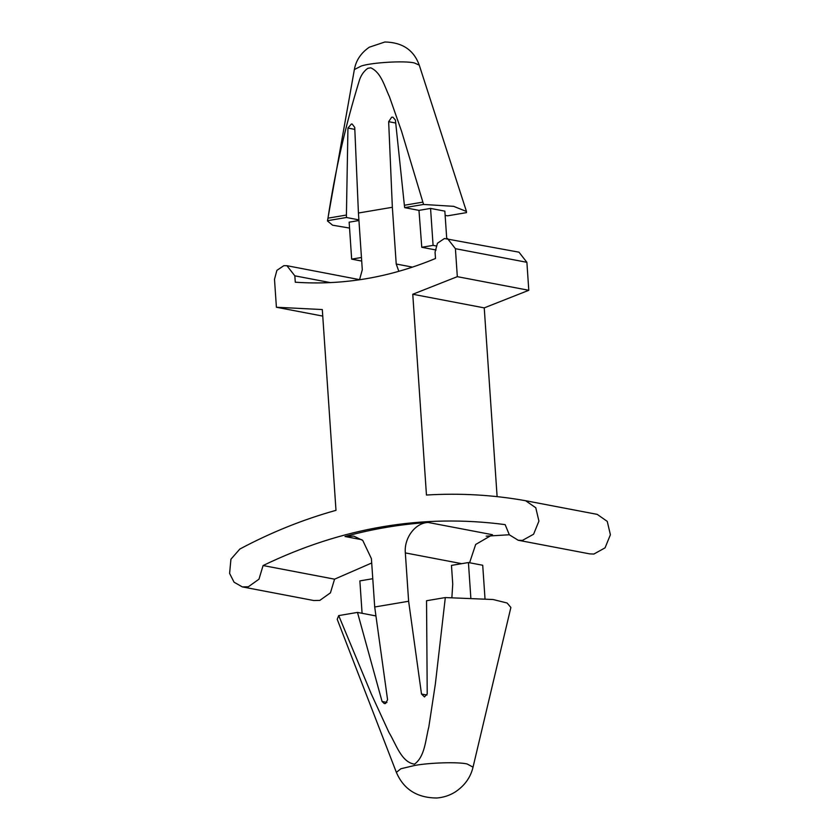 <?xml version="1.0" encoding="UTF-8"?>
<svg xmlns="http://www.w3.org/2000/svg" width="840" height="840" viewBox="0 0 840 840"><rect width="100%" height="100%" fill="white"/><g stroke="black" fill="none" stroke-linecap="round" stroke-linejoin="round"><path stroke-width="1.26" d="M445.137 215.366L447.562 215.828L466.473 212.625L466.473 211.47L453.642 206.335L423.581 204.456L401.562 131.271L389.413 96.653C384.479 86.205 381.066 72.314 370.734 67.82L367.773 68.323C364.098 70.99 361.41 74.686 359.688 79.391C345.629 124.803 335.066 171.066 327.989 218.169L327.464 220.952L332.598 225.204L349.545 228.071M473.036 767.151L510.878 607.457L507.098 603.005L493.122 599.519L445.316 597.566L435.362 683.981L428.831 726.884C425.523 739.62 424.998 756.62 414.467 764.159C401.184 762.185 395.997 743.841 389.025 732.596L371.354 694.113L338.709 615.594L337.207 619.3L396.375 772.38C403.651 789.337 417.113 797.874 436.758 798C443.394 797.496 449.526 795.512 455.133 792.036C464.625 785.747 470.589 777.462 473.036 767.151L467.124 763.97C458.535 761.827 430.028 762.615 414.761 765.45L400.858 768.758L396.375 772.38M327.989 218.169L346.416 215.05L347.939 128.069L351.372 124.016L352.181 124.058L354.732 127.418L358.428 213.024L392.354 207.281L388.657 121.684L391.671 117.201L392.899 117.17L395.409 120.036L404.366 205.254L422.793 202.136M404.366 205.254L404.681 207.648L423.581 204.456M327.526 220.689L346.437 217.497L346.416 215.05M359.615 279.657L286.923 265.703L283.857 265.671L276.895 270.365L274.491 279.269L276.402 307.251L322.749 316.092M286.923 265.703L294.84 275.835L330.445 282.618M447.5 238.549L455.417 248.682L457.317 276.665L528.791 290.294L526.89 262.311L518.973 252.178L444.423 238.518L437.472 243.222L435.057 252.126L435.498 258.5C389.519 277.599 342.783 285.495 295.281 282.209L294.84 275.835M404.681 207.648L418.971 210.378L421.774 247.286L436.065 250.016M421.774 247.286L433.083 245.375L436.023 245.941M433.083 245.375L430.563 208.415L444.854 211.145L446.712 238.434M418.971 210.378L430.563 208.415M358.943 220.521L349.146 222.18L351.666 259.14L361.704 261.062M351.666 259.14L361.463 257.481M358.428 213.024L362.292 269.756L359.531 279.772M398.843 271.331L396.218 264.012L392.354 207.281M347.939 128.069L354.816 129.381M358.901 219.87L346.437 217.497M242.309 586.898L313.782 600.526L319.83 600.39L330.445 592.82L334.562 579.17L263.088 565.541L258.972 579.191L248.357 586.761L242.309 586.898L234.055 582.194L229.603 573.405L230.927 559.209L239.883 549.014C271.026 532.403 303.062 519.509 335.99 510.332L322.308 309.55L276.402 307.251M528.791 290.294L484.239 307.881L412.766 294.252L426.457 495.033C459.879 492.986 492.923 494.886 525.588 500.714L535.773 507.759L538.923 521.105L533.589 534.23L522.396 540.425L518.217 540.256L509.344 534.817L505.144 524.622C422.782 513.755 342.101 527.405 263.088 565.541M457.317 276.665L412.766 294.252M338.709 615.594L357.483 612.413L382.074 701.495L384.332 703.595L385.529 703.532L387.576 699.762L374.703 606.995L408.629 601.262L421.502 694.019L424.473 696.938L427.224 693.861L426.542 600.736L445.316 597.566M382.074 701.495L386.978 702.429M470.82 597.66L468.426 562.538L451.469 565.404L452.739 584.062L451.889 597.44M468.426 562.538L482.717 565.257L484.995 598.563M362.082 613.295L359.867 580.892L372.781 578.707M357.483 612.413L375.953 615.941M334.562 579.17L371.711 562.989M486.203 536.162L509.292 534.755M374.703 606.995L371.406 558.653L362.744 540.414L353.819 536.13L345.009 536.508C372.53 528.969 400.239 524.286 428.148 522.459L492.471 534.723L475.681 544.467L469.592 562.758M525.588 500.714L597.219 514.374L607.247 521.388L610.397 534.734L605.062 547.848L593.87 554.053L589.691 553.875L518.217 540.256M428.148 522.459C415.296 522.847 403.935 538.02 405.332 552.909L408.629 601.262M484.239 307.881L497.112 496.64M466.473 211.47L419.265 65.142L414.288 62.916C404.46 60.564 372.183 62.475 361.41 65.961L354.365 69.562L327.464 220.952M367.773 68.323L370.734 67.82M455.417 248.682L526.89 262.311M396.218 264.012L412.503 267.12M388.657 121.684L395.724 123.029M421.502 694.019L426.951 695.058M345.009 536.508L361.862 539.721M405.332 552.909L461.738 563.672M419.265 65.142C413.805 50.043 402.35 42.336 384.888 42L369.285 47.208C360.917 53.015 355.95 60.47 354.365 69.562M525.756 500.745L597.219 514.374"/></g></svg>
